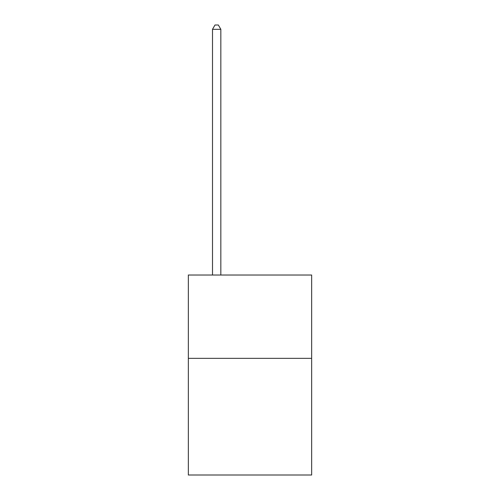 <?xml version="1.0" encoding="UTF-8"?>
<svg xmlns="http://www.w3.org/2000/svg" width="500" height="500" viewBox="0 0 500 500"><rect width="100%" height="100%" fill="white"/><g stroke="black" fill="none" stroke-linecap="round" stroke-linejoin="round"><path stroke-width="0.75" d="M311.656 358.35L311.656 475L188.344 475L188.344 275.031L311.656 275.031L311.656 358.35L188.344 358.35M220.837 275.031L220.837 29.331L212.506 29.331L212.506 275.031M212.506 29.331L215.006 25L218.337 25L220.837 29.331"/></g></svg>

